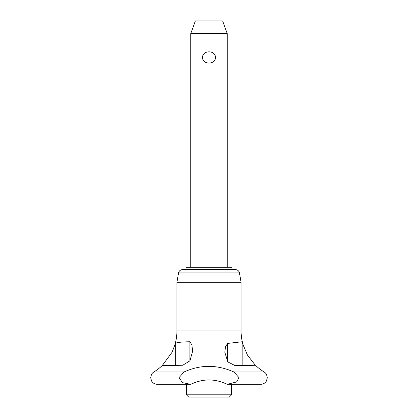 <?xml version="1.0" encoding="UTF-8"?>
<svg xmlns="http://www.w3.org/2000/svg" width="418" height="418" viewBox="0 0 418 418"><rect width="100%" height="100%" fill="white"/><g stroke="black" fill="none" stroke-linecap="round" stroke-linejoin="round"><path stroke-width="0.63" d="M190.801 384.335L182.541 382.669L178.993 377.663L184.113 371.963C200.4 364.506 216.989 364.506 233.887 371.963L239.007 377.663L236.609 381.942L227.199 384.335C215.061 378.499 202.929 378.499 190.801 384.33L157.346 384.33A6.672 6.672 0 0 1 151.504 380.882L150.684 377.663L151.52 374.413A6.672 6.672 0 0 0 151.504 374.444L151.567 374.329M184.113 371.963L153.876 371.963A6.672 6.672 0 0 0 151.52 374.413M227.199 384.33L260.654 384.33A6.672 6.672 0 0 0 266.496 380.882L267.316 377.663L266.496 374.444A6.672 6.672 0 0 0 264.124 371.963L233.887 371.963M227.225 267.327L227.225 33.586L190.775 33.586L190.775 267.327M190.775 33.586L195.389 20.9L222.611 20.9L227.225 33.586M239.446 272.944L178.554 272.944A4.018 4.018 0 0 1 182.514 269.62L235.486 269.62A4.018 4.018 0 0 1 239.446 272.944L241.081 282.249L176.918 282.249L176.918 330.978A47.976 47.976 0 0 1 174.886 344.803L175.341 343.429C176.459 342.478 181.302 341.919 189.876 341.746L189.876 360.901M231.964 269.62L231.964 267.327L186.036 267.327L186.036 269.62M186.397 394.806L188.696 397.1L229.304 397.1L231.603 394.806L186.397 394.806L186.397 384.33M242.174 341.746L243.187 345.038L247.456 355.065L255.33 365.275L235.188 365.677L227.841 361.915L224.8 352.275L225.532 346.626L227.638 343.429L242.174 341.746L242.174 365.536M189.876 341.746L191.878 344.918L192.646 351.11L189.95 360.802L182.744 365.248L162.158 365.666L172.064 352.275L174.813 345.038M254.478 364.235L254.306 364.057A47.976 47.976 0 0 0 254.478 364.235A47.976 47.976 0 0 0 264.124 371.963M153.876 371.963A47.976 47.976 0 0 0 162.712 365.06M241.081 282.249L241.081 330.978A47.976 47.976 0 0 0 243.02 344.495M202.552 57.465C202.464 49.977 215.536 49.977 215.448 57.465C215.536 64.957 202.464 64.957 202.552 57.465M241.081 330.978L176.918 330.978M227.638 343.429L227.638 361.669M175.341 343.429L175.341 365.306M231.603 384.33L231.603 394.806M178.554 272.944L176.918 282.249"/></g></svg>
